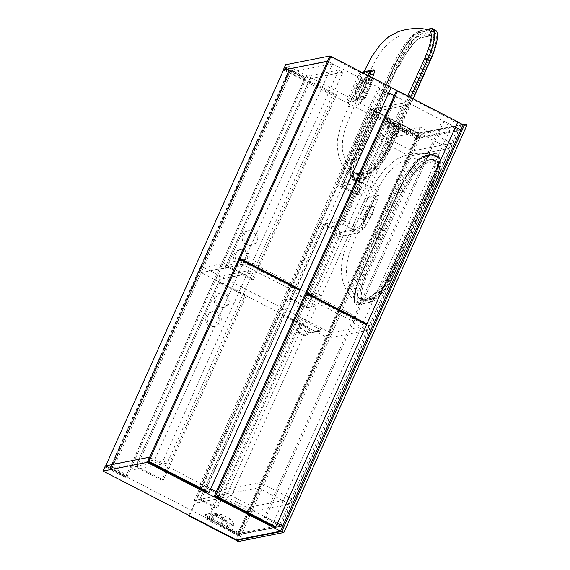 <?xml version="1.0" encoding="UTF-8"?>
<svg xmlns="http://www.w3.org/2000/svg" width="570" height="570" viewBox="0 0 570 570"><rect width="100%" height="100%" fill="white"/><g stroke="black" fill="none" stroke-linecap="round" stroke-linejoin="round"><path stroke-width="0.43" stroke-dasharray="2.85 2.14" d="M289.838 71.193L111.848 467.229L110.202 467.557L288.192 71.521L289.838 71.193L291.398 71.998L113.416 468.041L154.684 459.89L149.732 457.332L108.108 465.555M291.398 71.998L332.673 63.847L243.91 261.345L244.836 259.286L203.568 267.437L330.472 332.88L369.795 325.114L354.162 317.055L356.1 316.671L308.94 292.346L308.014 294.405M291.035 285.755L289.681 288.769L242.521 264.452L243.874 261.43L154.684 459.89M288.192 71.521L289.752 72.326L288.541 72.561L283.589 70.01L416.741 138.681L419.064 133.523L463.196 124.802M327.565 61.325L238.958 258.794M332.673 63.847L327.721 61.296M238.638 259.521L149.732 457.332M111.848 467.229L113.416 468.041M106.818 465.811L105.692 465.847M110.202 467.557L111.763 468.362L110.552 468.604L105.6 466.053M110.552 468.604L288.541 72.561M111.763 468.362L289.752 72.326M419.064 133.523L285.648 64.716M457.753 122.001L397.354 90.851M391.049 87.595L330.643 56.444M455.437 127.16L394.312 95.639M388.726 92.76L327.6 61.232M455.409 127.217L443.838 121.253L441.999 121.617L458.935 130.352L460.781 129.981L419.606 138.118L387.037 121.317L385.384 121.645L417.96 138.439L416.741 138.681M284.801 69.768L304.088 79.715L305.734 79.387L286.454 69.447M420.339 136.487L387.764 119.686L386.118 120.014L418.686 136.814L420.339 136.487L419.606 138.118M418.686 136.814L417.96 138.439M286.496 68.635L304.815 78.083L304.088 79.715M304.815 78.083L306.468 77.762L286.924 67.68M306.468 77.762L305.734 79.387M387.764 119.686L387.037 121.317M386.118 120.014L385.384 121.645M237.576 533.776L279.279 525.54L457.026 130.046L415.316 138.282L237.576 533.776L238.88 534.446L236.436 539.883L238.759 534.724L105.343 465.918M238.759 534.724L239.97 534.482L207.394 517.681L209.047 517.361L241.616 534.154L282.884 526.003M108.2 465.348L127.744 475.43L126.098 475.758L107.773 466.303M277.447 523.203L216.322 491.675M210.743 488.796L149.618 457.275M239.236 536.114L206.668 519.313L208.314 518.985L240.889 535.786L239.236 536.114L239.97 534.482M240.889 535.786L241.616 534.154M107.474 466.98L127.01 477.061L125.364 477.382L105.821 467.307M125.364 477.382L126.098 475.758M127.01 477.061L127.744 475.43M206.668 519.313L207.394 517.681M208.314 518.985L209.047 517.361M289.154 70.274L290.707 69.968L111.499 468.725L109.946 469.032L289.154 70.274L304.793 78.339L306.346 78.033L290.707 69.968M306.346 78.033L127.139 476.791L111.499 468.725M127.139 476.791L125.585 477.097L109.946 469.032M125.585 477.097L304.793 78.339M221.723 525.568L220.177 525.875L238.153 535.152L239.706 534.845L221.723 525.568L224.046 520.41A2.43 2.294 78.8 0 0 222.934 517.161L217.726 514.475A2.43 2.294 78.8 0 0 214.662 515.572L212.346 520.731L208.435 518.714L387.643 119.957L386.089 120.263L417.361 136.394L418.914 136.088L387.643 119.957M308.619 329.075L306.297 334.241A2.43 2.294 -101.2 0 1 303.24 335.338L298.024 332.652A2.43 2.294 -101.2 0 1 296.92 329.403L299.236 324.237L308.619 329.075L310.173 328.769L300.789 323.931L298.466 329.097A2.43 2.294 78.8 0 0 299.578 332.346L304.786 335.032A2.43 2.294 78.8 0 0 307.85 333.935L310.173 328.769M398.772 128.478L396.449 133.637A2.43 2.294 -101.2 0 1 393.393 134.734L388.177 132.048A2.43 2.294 -101.2 0 1 387.073 128.799L389.388 123.64L398.772 128.478L400.325 128.172L390.942 123.334L388.626 128.492A2.43 2.294 78.8 0 0 389.73 131.741L394.946 134.427A2.43 2.294 78.8 0 0 398.003 133.33L400.325 128.172M208.435 518.714L206.882 519.021L210.793 521.037L213.109 515.879A2.43 2.294 -101.2 0 1 216.172 514.781L221.388 517.467A2.43 2.294 -101.2 0 1 222.492 520.716L220.177 525.875M206.882 519.021L386.089 120.263M238.153 535.152L417.361 136.394M239.706 534.845L418.914 136.088M212.346 520.731L210.793 521.037M390.942 123.334L389.388 123.64M300.789 323.931L299.236 324.237M265.855 517.289L264.01 517.653L280.946 526.388L282.791 526.024L265.855 517.289L443.838 121.253M264.01 517.653L441.999 121.617M280.946 526.388L458.935 130.352M300.005 289.589L391.12 87.431M390.828 87.495L387.258 86.341L329.667 56.644M387.258 86.341L296.429 288.434M257.398 262.449L253.222 260.298L338.744 70.017L342.912 72.169L257.398 262.449L224.416 268.962L220.248 266.81L253.222 260.298M220.248 266.81L305.762 76.53L338.744 70.017M305.762 76.53L309.93 78.681L342.912 72.169M309.93 78.681L224.416 268.962M246.219 244.737A7.438 7.032 -101.2 0 1 242.207 237.063A7.438 7.032 -101.2 0 1 247.765 230.786A7.438 7.032 -101.2 0 1 252.204 231.427A7.438 7.032 -101.2 0 1 256.215 239.101A7.438 7.032 -101.2 0 1 250.65 245.378A7.438 7.032 -101.2 0 1 246.219 244.737M253.75 231.121A7.438 7.032 78.8 0 0 249.318 230.472A7.438 7.032 78.8 0 0 243.761 236.757A7.438 7.032 78.8 0 0 247.772 244.43A7.438 7.032 78.8 0 0 252.204 245.071A7.438 7.032 78.8 0 0 257.761 238.794A7.438 7.032 78.8 0 0 253.75 231.121M237.676 263.753A7.438 7.032 -101.2 0 1 233.664 256.08A7.438 7.032 -101.2 0 1 239.222 249.795A7.438 7.032 -101.2 0 1 243.654 250.444A7.438 7.032 -101.2 0 1 247.665 258.11A7.438 7.032 -101.2 0 1 242.108 264.394A7.438 7.032 -101.2 0 1 237.676 263.753M245.207 250.137A7.438 7.032 78.8 0 0 240.775 249.489A7.438 7.032 78.8 0 0 235.211 255.773A7.438 7.032 78.8 0 0 239.222 263.447A7.438 7.032 78.8 0 0 243.661 264.088A7.438 7.032 78.8 0 0 249.218 257.804A7.438 7.032 78.8 0 0 245.207 250.137M334.968 95.105L308.655 81.531L225.699 266.105L252.018 279.678L334.968 95.105L336.521 94.798L310.201 81.225L308.655 81.531M310.201 81.225L227.252 265.798L225.699 266.105M227.252 265.798L253.572 279.371L252.018 279.678M253.572 279.371L336.521 94.798M307.971 294.49L306.617 297.504L353.785 321.829L351.847 322.214L367.479 330.279L328.149 338.046L201.246 272.603L203.568 267.437M356.1 316.671L355.174 318.73M355.139 318.815L353.785 321.829M308.94 292.346L307.002 292.731L290.059 283.995L292.004 283.611L244.836 259.286M292.004 283.611L291.078 285.67M289.681 288.769L287.743 289.154L304.679 297.889L306.617 297.504M242.521 264.452L201.246 272.603M328.149 338.046L330.472 332.88M369.795 325.114L367.479 330.279M354.162 317.055L351.847 322.214M307.002 292.731L304.679 297.889M290.059 283.995L287.743 289.154M208.812 492.494L299.934 290.344M299.642 290.401L296.065 289.246L238.474 259.549M296.065 289.246L205.236 491.34M248.584 270.622L252.759 272.766L167.245 463.047L163.07 460.895L248.584 270.622L215.61 277.134L219.778 279.279L252.759 272.766M219.778 279.279L134.263 469.559L167.245 463.047M134.263 469.559L130.095 467.407L163.07 460.895M130.095 467.407L215.61 277.134M209.717 325.954A7.438 7.032 -101.2 0 1 205.706 318.281A7.438 7.032 -101.2 0 1 211.27 312.004A7.438 7.032 -101.2 0 1 215.702 312.645A7.438 7.032 -101.2 0 1 219.714 320.319A7.438 7.032 -101.2 0 1 214.149 326.596A7.438 7.032 -101.2 0 1 209.717 325.954M211.27 325.648A7.438 7.032 -101.2 0 1 207.259 317.974A7.438 7.032 -101.2 0 1 212.817 311.697A7.438 7.032 -101.2 0 1 217.248 312.339A7.438 7.032 -101.2 0 1 221.26 320.012A7.438 7.032 -101.2 0 1 215.702 326.289A7.438 7.032 -101.2 0 1 211.27 325.648M218.26 306.938A7.438 7.032 -101.2 0 1 214.249 299.264A7.438 7.032 -101.2 0 1 219.813 292.987A7.438 7.032 -101.2 0 1 224.245 293.628A7.438 7.032 -101.2 0 1 228.257 301.302A7.438 7.032 -101.2 0 1 222.692 307.586A7.438 7.032 -101.2 0 1 218.26 306.938M219.813 306.632A7.438 7.032 -101.2 0 1 215.802 298.958A7.438 7.032 -101.2 0 1 221.367 292.681A7.438 7.032 -101.2 0 1 225.798 293.322A7.438 7.032 -101.2 0 1 229.81 300.996A7.438 7.032 -101.2 0 1 224.245 307.28A7.438 7.032 -101.2 0 1 219.813 306.632M161.866 480.282L135.546 466.709L218.495 282.136L244.815 295.709L161.866 480.282L163.419 479.976L137.099 466.403L135.546 466.709M137.099 466.403L220.048 281.829L246.368 295.403L244.815 295.709M246.368 295.403L163.419 479.976M220.048 281.829L218.495 282.136M231.342 496.107L227.173 493.955L312.688 303.675L316.856 305.826L231.342 496.107L198.367 502.619L194.199 500.467L227.173 493.955M194.199 500.467L279.713 310.194L312.688 303.675M279.713 310.194L283.881 312.339L316.856 305.826M283.881 312.339L198.367 502.619M216.066 508.233L199.65 499.769L282.599 315.196L299.015 323.66L216.066 508.233L217.619 507.927L201.203 499.463L199.65 499.769M201.203 499.463L284.152 314.889L300.568 323.354L299.015 323.66M300.568 323.354L217.619 507.927M284.152 314.889L282.599 315.196M404.522 131.677L405.014 130.587L383.126 119.301L382.634 120.391L389.495 127.274L399.135 132.24L410.927 130.416L411.412 129.326L405.014 130.587M411.412 129.326L389.524 118.04L383.126 119.301M389.524 118.04L389.039 119.123L382.634 120.391M389.039 119.123L395.894 126.006L389.495 127.274M395.894 126.006L405.534 130.979L399.135 132.24M405.534 130.979L410.927 130.416M227.516 525.54L224.566 520.674L214.926 515.707L205.628 514.254L205.136 515.344L227.024 526.63L227.516 525.54L233.914 524.279L230.964 519.413L224.566 520.674M230.964 519.413L221.324 514.439L214.926 515.707M221.324 514.439L212.026 512.993L205.628 514.254M212.026 512.993L211.541 514.076L205.136 515.344M211.541 514.076L233.429 525.369L227.024 526.63M233.429 525.369L233.914 524.279M314.861 331.191L292.973 319.905L292.481 320.988L299.343 327.871L308.983 332.844L314.369 332.274L314.861 331.191L321.259 329.923L299.371 318.637L292.973 319.905M299.371 318.637L298.887 319.727L292.481 320.988M298.887 319.727L305.741 326.61L299.343 327.871M305.741 326.61L315.381 331.576L308.983 332.844M315.381 331.576L320.775 331.013L314.369 332.274M320.775 331.013L321.259 329.923M366.717 323.988L457.831 121.838M457.539 121.895L453.962 120.74L396.378 91.043M453.962 120.74L363.14 322.834M288.52 302.022L284.352 299.87L319.264 222.179L339.442 218.196L356.528 180.17L336.357 184.153L369.866 109.59L374.034 111.741L340.525 186.305L360.696 182.322L343.61 220.348L323.432 224.331L288.52 302.022L321.494 295.509L317.326 293.358L402.84 103.077L407.009 105.229L321.494 295.509M374.034 111.741L407.009 105.229M284.352 299.87L317.326 293.358M369.866 109.59L402.84 103.077M319.264 222.179L323.432 224.331L324.986 224.024L291.356 298.858L289.802 299.165L323.432 224.331L339.848 232.795L306.218 307.636L289.802 299.165M336.357 184.153L340.525 186.305L372.751 114.591L389.168 123.056L356.941 194.769L340.525 186.305L342.078 185.998L374.305 114.285L372.751 114.591M343.61 220.348L339.442 218.196M360.696 182.322L356.528 180.17M306.218 307.636L307.772 307.33L341.402 232.489L339.848 232.795M341.402 232.489L324.986 224.024M307.772 307.33L291.356 298.858M374.305 114.285L390.721 122.749L389.168 123.056M390.721 122.749L358.494 194.463L342.078 185.998M358.494 194.463L356.941 194.769M359.093 232.71L380.211 185.72L364.315 177.519L343.197 224.516L322.969 228.506L338.865 236.707L359.093 232.71L343.197 224.516M380.211 185.72L359.983 189.71L358.031 194.057L376.706 190.373L359.492 228.67L340.817 232.361L324.929 224.16L322.969 228.506M340.817 232.361L338.865 236.707M359.492 228.67L343.596 220.476L324.929 224.16M376.706 190.373L360.81 182.172L343.596 220.476M358.031 194.057L342.135 185.863L360.81 182.172M359.983 189.71L344.095 181.517L342.135 185.863M364.315 177.519L344.095 181.517M275.524 526.901L366.638 324.743M366.346 324.8L362.769 323.653L305.185 293.949M362.769 323.653L271.947 525.747M201.752 484.229L199.906 484.593L216.842 493.328L218.688 492.964L201.752 484.229L379.741 88.193L377.896 88.557L394.832 97.292L396.677 96.928L394.283 95.696M218.688 492.964L307.9 294.455M307.942 294.369L396.677 96.928M388.704 92.817L379.741 88.193M199.906 484.593L377.896 88.557M216.842 493.328L394.832 97.292M189.511 515.679L372.132 109.319L419.036 133.508L236.415 539.868M188.934 515.38L371.355 109.468L372.132 109.319M371.355 109.468L418.259 133.658L419.036 133.508M418.259 133.658L235.638 540.018M291.733 498.828L260.462 482.697L258.139 487.863L289.41 503.987L291.733 498.828L252.403 506.595L221.132 490.464L218.816 495.629L250.08 511.753L252.403 506.595M289.41 503.987L250.08 511.753M260.462 482.697L221.132 490.464M258.139 487.863L218.816 495.629M420.261 127.131L417.938 132.29L449.21 148.421L451.526 143.255L420.261 127.131L380.931 134.898L378.608 140.063L409.88 156.187L412.203 151.029L380.931 134.898M451.526 143.255L412.203 151.029M417.938 132.29L378.608 140.063M449.21 148.421L409.88 156.187M380.404 108.307L361.786 149.732L380.404 108.307M369.396 76.793L372.958 78.632C373.571 78.724 373.542 79.593 372.866 81.239L365.541 97.534L363.19 100.363L357.369 101.51C356.948 101.524 357.091 100.705 357.782 99.066L365.106 82.771L367.137 79.779L373.158 78.667L369.567 76.815A3.035 0.791 117.3 0 1 369.139 79.316L361.815 95.617A3.035 0.791 117.3 0 1 359.627 98.525L353.806 99.672A3.035 0.791 117.3 0 1 353.635 99.657A3.035 0.791 117.3 0 1 354.055 97.149L361.38 80.855A3.035 0.791 117.3 0 1 363.575 77.94L369.396 76.793A3.035 0.791 117.3 0 1 369.567 76.815M353.806 99.672L357.226 101.51L353.635 99.657M388.277 142.642A30.367 7.909 117.3 0 1 366.375 171.72L356.67 173.636A30.367 7.909 117.3 0 1 354.96 173.458A30.367 7.909 117.3 0 1 359.185 148.385L396.414 65.543A30.367 7.909 117.3 0 1 418.323 36.459L428.02 34.549A30.367 7.909 117.3 0 1 429.73 34.72A30.367 7.909 117.3 0 1 425.512 59.793L388.277 142.642L390.885 143.989L428.12 61.14L390.885 143.989C388.12 149.832 387.436 151.299 383.489 157.812L375.473 168.456L371.868 171.67C366.318 174.099 361.43 175.068 357.205 174.562L357.454 174.741C350.664 169.732 346.624 165.079 345.349 160.797L342.727 151.627C341.594 143.07 343.119 133.473 347.294 122.856L360.297 91.927L371.034 69.148C373.151 65.18 375.886 58.425 383.603 48.251L393.906 38.803L398.33 36.58M357.205 174.562L356.065 172.29C355.673 170.138 355.979 167.053 356.984 163.041L361.786 149.732A30.367 7.909 117.3 0 0 357.568 174.805A30.367 7.909 117.3 0 0 359.278 174.983L368.975 173.066A30.367 7.909 117.3 0 0 390.885 143.989M372.524 77.841L362.627 99.615L361.01 102.08L358.038 104.887L349.396 106.597C348.733 106.761 348.726 106.02 349.389 104.381L362.741 74.656L365.79 71.378M428.79 29.946L428.654 29.954A3.035 2.886 -97.8 0 0 428.754 29.939L417.817 31.763L412.58 35.247C406.061 41.639 399.705 51.207 393.514 63.947L355.594 148.321C350.343 161.032 348.491 169.732 350.03 174.42L350.885 175.638L352.944 176.116L362.598 174.213L368.078 170.858C374.761 164.545 381.088 154.962 387.051 142.108L407.742 96.002M350.03 174.42A3.035 2.871 -23.6 0 1 350.757 175.403L350.885 175.638C347.066 172.446 344.016 168.613 341.743 164.139L338.473 155.09C337.205 147.238 336.97 141.666 337.761 138.375L341.166 124.267L349.389 104.381M365.862 78.753A10.602 2.757 -62.7 0 0 365.413 78.902A10.602 2.757 -62.7 0 0 359.143 86.968A10.602 2.757 -62.7 0 0 356.207 96.75A10.602 2.757 -62.7 0 0 357.34 97.719A10.602 2.757 -62.7 0 0 364.985 87.566A10.602 2.757 -62.7 0 0 365.862 78.753M356.186 93.138A6.983 1.817 117.3 0 1 355.794 93.095A6.983 1.817 117.3 0 1 355.445 92.504A6.983 1.817 117.3 0 1 357.376 86.056A6.983 1.817 117.3 0 1 361.508 80.748A6.983 1.817 117.3 0 1 361.8 80.641A6.983 1.817 117.3 0 1 362.192 80.683A6.983 1.817 117.3 0 1 360.924 87.089A6.983 1.817 117.3 0 1 356.186 93.138M361.017 80.242A6.983 1.817 -62.7 0 0 356.279 86.291A6.983 1.817 -62.7 0 0 355.01 92.696A6.983 1.817 -62.7 0 0 355.402 92.732A6.983 1.817 -62.7 0 0 360.147 86.683A6.983 1.817 -62.7 0 0 361.416 80.277A6.983 1.817 -62.7 0 0 361.017 80.242M410.535 97.449L390.414 142.222A37.05 9.647 117.3 0 1 390.015 143.099A37.05 9.647 117.3 0 1 369.389 174.249A37.05 9.647 117.3 0 1 363.689 177.698L353.991 179.614A37.05 9.647 117.3 0 1 351.904 179.4A37.05 9.647 117.3 0 1 350.579 177.961A37.05 9.647 117.3 0 1 356.656 149.682A37.05 9.647 117.3 0 1 357.048 148.813L394.283 65.963A37.05 9.647 117.3 0 1 394.682 65.087A37.05 9.647 117.3 0 1 415.309 33.936A37.05 9.647 117.3 0 1 421.009 30.488L426.581 29.384M387.051 142.108A3.035 0.47 -155.2 0 0 390.015 143.099C383.425 156.957 376.549 167.345 369.389 174.249A3.035 2.394 -132.6 0 0 368.078 170.858M355.594 148.321A3.035 0.713 23.5 0 1 356.834 149.554C351.355 160.847 349.403 174.249 350.757 175.403L350.757 175.403A3.035 2.871 -23.6 0 1 350.579 177.961C348.84 172.81 350.863 163.391 356.656 149.682A3.035 0.713 23.5 0 0 356.834 149.554L357.212 148.699A3.035 0.641 23.9 0 1 357.048 148.813L359.656 150.152L396.891 67.303A37.05 9.647 117.3 0 1 423.617 31.827L433.314 29.918A37.05 9.647 117.3 0 1 435.402 30.125M396.414 65.543L399.021 66.882C401.793 61.04 402.42 59.551 406.417 53.06L414.433 42.415L418.038 39.202C423.588 36.772 428.476 35.803 432.701 36.302L419.748 33.046L415.865 33.039M432.701 36.302L433.841 38.582C434.233 40.734 433.927 43.812 432.922 47.823L428.12 61.14A30.367 7.909 117.3 0 0 432.338 36.067A30.367 7.909 117.3 0 0 430.628 35.889L420.931 37.805A30.367 7.909 117.3 0 0 399.021 66.882M413.143 98.788L393.022 143.562A37.05 9.647 117.3 0 1 366.296 179.037L356.592 180.954A37.05 9.647 117.3 0 1 354.504 180.74A37.05 9.647 117.3 0 1 359.656 150.152M361.594 72.205L360.561 72.411A3.035 0.791 -62.7 0 0 358.373 75.318L347.387 99.764A3.035 0.791 -62.7 0 0 346.959 102.272A3.035 0.791 -62.7 0 0 347.13 102.287L355.865 100.562A3.035 0.791 -62.7 0 0 358.053 97.655L368.006 75.511M370.279 71.122L361.337 72.81L348.804 100.498C347.786 101.952 347.486 102.686 347.914 102.693L356.642 100.968L359.471 98.389L369.481 76.273M346.959 102.272L347.914 102.693A3.035 2.9 73.8 0 1 349.396 106.597M369.289 70.687L370.065 71.086A3.035 2.836 82.9 0 0 371.661 71.385L363.404 73.01A3.035 2.9 73.8 0 0 365.135 71.571M362.627 99.615A3.035 0.613 25.8 0 1 359.471 98.389L358.053 97.655M360.561 72.411L361.337 72.81A3.035 2.9 73.8 0 0 363.404 73.01L363.952 72.753L362.741 74.656L364.016 71.727M358.038 104.887A3.035 2.836 82.9 0 0 356.642 100.968L355.865 100.562M358.373 75.318L359.791 76.052A3.035 0.57 22.6 0 1 361.629 77.399M347.387 99.764L348.804 100.498A3.035 0.613 25.8 0 1 350.571 101.994M423.617 31.827L421.009 30.488A3.035 2.85 -104.3 0 1 419.292 31.806L414.753 34.827A3.035 2.394 -132.6 0 0 415.309 33.936C408.149 40.84 401.273 51.222 394.682 65.087A3.035 0.47 -155.2 0 0 394.832 65.016L394.832 65.016A3.035 0.47 -155.2 0 0 393.514 63.947M393.129 64.752A3.035 0.541 24.5 0 1 394.433 65.878L394.832 65.016C401.764 50.766 408.405 40.705 414.753 34.827A3.035 2.394 -132.6 0 1 412.58 35.247M397.568 67.175A34.92 9.091 117.3 0 1 422.762 33.73L432.459 31.813A34.92 9.091 117.3 0 1 434.426 32.02A34.92 9.091 117.3 0 1 429.573 60.848L392.338 143.697A34.92 9.091 117.3 0 1 367.144 177.142L357.447 179.051A34.92 9.091 117.3 0 1 355.481 178.852A34.92 9.091 117.3 0 1 360.333 150.017L397.568 67.175L394.96 65.828A34.92 9.091 117.3 0 1 420.154 32.39L429.851 30.474A34.92 9.091 117.3 0 1 431.818 30.673A34.92 9.091 117.3 0 1 426.966 59.508L389.738 142.358A34.92 9.091 117.3 0 1 364.543 175.795L354.839 177.712A34.92 9.091 117.3 0 1 352.873 177.512A34.92 9.091 117.3 0 1 357.725 148.677L394.96 65.828M401.658 192.097A34.92 9.091 117.3 0 1 426.852 158.652L436.549 156.736A34.92 9.091 117.3 0 1 438.515 156.942A34.92 9.091 117.3 0 1 433.663 185.77L396.428 268.62A34.92 9.091 117.3 0 1 371.241 302.064L361.537 303.974A34.92 9.091 117.3 0 1 359.57 303.774A34.92 9.091 117.3 0 1 364.422 274.94L401.658 192.097L399.05 190.751A34.92 9.091 117.3 0 1 424.244 157.313L433.941 155.396A34.92 9.091 117.3 0 1 435.907 155.596A34.92 9.091 117.3 0 1 431.055 184.431L393.827 267.28A34.92 9.091 117.3 0 1 368.633 300.718L358.936 302.634A34.92 9.091 117.3 0 1 356.963 302.435A34.92 9.091 117.3 0 1 361.815 273.6L399.05 190.751M370.464 296.642L360.767 298.559A30.367 7.909 117.3 0 1 359.05 298.381A30.367 7.909 117.3 0 1 363.275 273.308L400.503 190.465A30.367 7.909 117.3 0 1 422.413 161.381L432.11 159.472A30.367 7.909 117.3 0 1 433.82 159.643A30.367 7.909 117.3 0 1 429.602 184.716L392.367 267.565A30.367 7.909 117.3 0 1 370.464 296.642L373.072 297.989L363.368 299.906A30.367 7.909 117.3 0 1 361.658 299.727A30.367 7.909 117.3 0 1 365.876 274.655L403.111 191.805A30.367 7.909 117.3 0 1 425.021 162.728L434.718 160.811A30.367 7.909 117.3 0 1 436.428 160.989A30.367 7.909 117.3 0 1 432.21 186.062L394.974 268.912A30.367 7.909 117.3 0 1 373.072 297.989L375.958 296.592L379.563 293.379L387.579 282.734C391.526 276.215 392.21 274.754 394.974 268.912L432.21 186.062L433.514 186.732L396.278 269.582A30.367 7.909 117.3 0 1 374.369 298.659L364.672 300.575A30.367 7.909 117.3 0 1 362.962 300.397A30.367 7.909 117.3 0 1 367.18 275.324L404.415 192.482A30.367 7.909 117.3 0 1 426.324 163.398L436.022 161.488A30.367 7.909 117.3 0 1 437.732 161.659A30.367 7.909 117.3 0 1 433.514 186.732M372.167 79.9A1.518 0.392 117.3 0 1 372.253 79.907A1.518 0.392 117.3 0 1 372.046 81.161L364.722 97.463A1.518 0.392 117.3 0 1 363.624 98.916L357.803 100.064A1.518 0.392 117.3 0 1 357.718 100.056A1.518 0.392 117.3 0 1 357.932 98.802L365.256 82.5A1.518 0.392 117.3 0 1 366.353 81.047L372.167 79.9L370.087 78.824A1.518 0.392 117.3 0 1 370.172 78.831A1.518 0.392 117.3 0 1 369.959 80.085L362.634 96.387A1.518 0.392 117.3 0 1 361.537 97.84L355.723 98.988A1.518 0.392 117.3 0 1 355.637 98.98A1.518 0.392 117.3 0 1 355.844 97.727L363.168 81.425A1.518 0.392 117.3 0 1 364.266 79.971L370.087 78.824M365.919 215.595L363.824 223.319L367.158 222.635L372.452 214.313L374.44 207.537L372.858 205.749L365.919 215.595M364.472 214.113L363.062 219.258L363.404 219.835L365.84 218.203L368.933 213.237L369.809 207.423L369.132 207.473L364.472 214.113M400.503 190.465L403.111 191.805L365.876 274.655L367.18 275.324M359.05 298.381L361.658 299.727L363.368 299.906L373.072 297.989L374.369 298.659M361.295 299.485L360.155 297.212C359.763 295.06 360.069 291.983 361.081 287.964L365.876 274.655L363.275 273.308M357.903 220.098L367.971 197.797L367.329 198.082A3.035 2.907 75.8 0 0 369.168 196.614L377.81 194.904C378.566 194.776 378.765 195.588 378.423 197.334L372.509 212.339L365.106 226.967L362.185 229.682L353.535 231.392C352.873 231.562 352.858 230.857 353.493 229.261L357.903 220.098A3.035 0.606 -155 0 0 357.91 220.091A3.035 0.606 -155 0 0 356.129 218.616L353.037 225.492A3.035 0.791 -62.7 0 0 352.566 227.964A3.035 0.791 -62.7 0 0 352.787 228.014L361.515 226.29A3.035 0.791 -62.7 0 0 363.71 223.383L374.697 198.937A3.035 0.791 -62.7 0 0 375.053 196.408A3.035 0.791 -62.7 0 0 374.946 196.415L366.218 198.139A3.035 0.791 -62.7 0 0 364.023 201.046L360.938 207.922A3.035 0.584 -156.6 0 1 362.755 209.318L360.226 214.983M378.366 231.014L359.684 273.244C354.433 285.955 352.581 294.647 354.12 299.343L354.975 300.561L357.034 301.038L366.688 299.136L372.167 295.773C378.851 289.46 385.178 279.884 391.141 267.031L429.06 182.657C434.525 170.081 436.406 161.403 434.718 156.6L432.851 154.862L431.561 154.776L421.907 156.686L416.67 160.17C410.151 166.561 403.795 176.13 397.603 188.869L378.366 231.014M354.12 299.343A3.035 2.871 -23.6 0 1 354.846 300.326L354.975 300.561C347.501 294.861 341.223 283.034 341.444 269.368C341.459 263.055 342.734 256.322 345.256 249.19L353.493 229.261M379.25 235.196A5.315 1.382 117.3 0 1 383.382 230.138A5.315 1.382 117.3 0 1 382.648 234.527A5.315 1.382 117.3 0 1 378.516 239.585A5.315 1.382 117.3 0 1 379.25 235.196M375.865 233.451A5.315 1.382 117.3 0 1 379.998 228.392A5.315 1.382 117.3 0 1 379.257 232.781A5.315 1.382 117.3 0 1 375.124 237.84A5.315 1.382 117.3 0 1 375.865 233.451M366.097 211.776A6.983 1.817 -62.7 0 0 367.066 206.005A6.983 1.817 -62.7 0 0 361.637 212.653A6.983 1.817 -62.7 0 0 360.668 218.424A6.983 1.817 -62.7 0 0 366.097 211.776M415.316 138.282L416.62 138.952L458.33 130.715L280.583 526.21L238.88 534.446M238.281 541.5L421.394 134.05L419.306 132.974L416.62 138.952M425.619 155.674L435.316 153.765A37.05 9.647 117.3 0 1 437.404 153.978A37.05 9.647 117.3 0 1 432.26 184.566L395.024 267.408A37.05 9.647 117.3 0 1 368.298 302.891L358.601 304.8A37.05 9.647 117.3 0 1 356.514 304.587A37.05 9.647 117.3 0 1 361.658 273.999L398.893 191.149A37.05 9.647 117.3 0 1 425.619 155.674L425.099 155.411L434.796 153.494A37.05 9.647 117.3 0 1 436.884 153.708A37.05 9.647 117.3 0 1 438.202 155.147A37.05 9.647 117.3 0 1 432.124 183.419A37.05 9.647 117.3 0 1 431.739 184.295L394.504 267.145A37.05 9.647 117.3 0 1 394.105 268.021A37.05 9.647 117.3 0 1 373.478 299.165A37.05 9.647 117.3 0 1 367.778 302.62L358.081 304.537A37.05 9.647 117.3 0 1 355.993 304.323A37.05 9.647 117.3 0 1 354.675 302.884A37.05 9.647 117.3 0 1 360.753 274.605A37.05 9.647 117.3 0 1 361.138 273.735L398.373 190.886A37.05 9.647 117.3 0 1 398.772 190.01A37.05 9.647 117.3 0 1 419.399 158.859A37.05 9.647 117.3 0 1 425.099 155.411A3.035 2.85 -104.3 0 1 423.389 156.729L423.389 156.729A3.035 2.85 -104.3 0 1 421.907 156.686M391.141 267.031A3.035 0.47 -155.2 0 0 394.105 268.021C387.514 281.879 380.639 292.26 373.478 299.165A3.035 2.394 -132.6 0 0 372.167 295.773M359.684 273.244A3.035 0.713 23.5 0 1 360.931 274.476C355.445 285.769 353.493 299.172 354.846 300.326L354.846 300.326A3.035 2.871 -23.6 0 1 354.675 302.884C352.93 297.732 354.953 288.306 360.753 274.605A3.035 0.713 23.5 0 0 360.931 274.476L361.302 273.621A3.035 0.641 23.9 0 1 361.138 273.735L361.658 273.999M366.816 199.628L369.168 196.614M404.415 192.482L403.111 191.805C405.883 185.963 406.51 184.473 410.507 177.983L418.522 167.338L422.128 164.124L425.021 162.728L426.324 163.398M433.82 159.643L436.791 161.225L434.718 160.811L425.021 162.728L422.413 161.381M437.732 161.659L436.321 160.932M436.791 161.225L437.931 163.505C438.33 165.656 438.017 168.734 437.012 172.746L432.21 186.062L429.602 184.716M434.718 156.6A3.035 2.871 -23.6 0 0 438.202 155.147C439.94 160.32 437.917 169.739 432.124 183.419A3.035 0.713 23.5 0 1 429.06 182.657M374.868 206.931A3.035 0.584 -156.6 0 1 371.604 205.813L366.795 216.514A3.035 0.606 -155 0 0 370.03 217.704M362.748 209.325A3.035 0.584 -156.6 0 0 362.755 209.318L364.479 205.278M435.316 153.765L434.796 153.494A3.035 2.886 -97.8 0 1 432.744 154.876L423.389 156.729L418.843 159.75A3.035 2.394 -132.6 0 0 419.399 158.859C412.238 165.763 405.363 176.144 398.772 190.01A3.035 0.47 -155.2 0 0 398.922 189.938L398.922 189.938A3.035 0.47 -155.2 0 0 397.603 188.869M397.219 189.675A3.035 0.541 24.5 0 1 398.523 190.8L398.922 189.938C405.854 175.688 412.495 165.628 418.843 159.75A3.035 2.394 -132.6 0 1 416.67 160.17M462.498 124.445L419.306 132.974M421.394 134.05L466.98 125.051M457.026 130.046L458.33 130.715M279.279 525.54L280.583 526.21M224.046 520.41L222.492 520.716M222.934 517.161L221.388 517.467M217.726 514.475L216.172 514.781M214.662 515.572L213.109 515.879M388.626 128.492L387.073 128.799M389.73 131.741L388.177 132.048M394.946 134.427L393.393 134.734M398.003 133.33L396.449 133.637M298.466 329.097L296.92 329.403M299.578 332.346L298.024 332.652M304.786 335.032L303.24 335.338M307.85 333.935L306.297 334.241M430.706 28.571L433.314 29.918M355.944 147.509A3.035 0.641 23.9 0 1 357.212 148.699L394.433 65.878A3.035 0.541 24.5 0 1 394.283 65.963L396.891 67.303M352.944 176.116A3.035 2.886 -97.2 0 1 353.991 179.614L356.592 180.954M362.598 174.213A3.035 2.857 -104.8 0 1 363.689 177.698L366.296 179.037M387.415 141.289A3.035 0.541 24.5 0 0 390.414 142.222L393.022 143.562M372.866 81.239L369.139 79.316M365.541 97.534L361.815 95.617M363.19 100.363L359.627 98.525M357.782 99.066L354.055 97.149M365.106 82.771L361.38 80.855M367.137 79.779L363.575 77.94M347.13 102.287L347.914 102.693M427.472 29.854A3.035 2.886 -97.8 0 0 428.654 29.954L419.292 31.806A3.035 2.85 -104.3 0 1 417.817 31.763M420.154 32.39L422.762 33.73M357.725 148.677L360.333 150.017M354.839 177.712L357.447 179.051M364.543 175.795L367.144 177.142M389.738 142.358L392.338 143.697M426.966 59.508L429.573 60.848M429.851 30.474L432.459 31.813M356.67 173.636L359.278 174.983M359.185 148.385L361.786 149.732M366.375 171.72L368.975 173.066M425.512 59.793L428.12 61.14M428.02 34.549L430.628 35.889M418.323 36.459L420.931 37.805M424.244 157.313L426.852 158.652M361.815 273.6L364.422 274.94M358.936 302.634L361.537 303.974M368.633 300.718L371.241 302.064M393.827 267.28L396.428 268.62M431.055 184.431L433.663 185.77M433.941 155.396L436.549 156.736M360.767 298.559L364.672 300.575M392.367 267.565L396.278 269.582M432.11 159.472L436.022 161.488M369.959 80.085L372.046 81.161M364.266 79.971L366.353 81.047M363.168 81.425L365.256 82.5M355.844 97.727L357.932 98.802M355.723 98.988L357.803 100.064M361.537 97.84L363.624 98.916M362.634 96.387L364.722 97.463M372.452 214.313L368.933 213.237M428.697 183.462A3.035 0.641 23.9 0 0 431.739 184.295L432.26 184.566M360.033 272.432A3.035 0.641 23.9 0 1 361.302 273.621L398.523 190.8A3.035 0.541 24.5 0 1 398.373 190.886L398.893 191.149M357.034 301.038A3.035 2.886 -97.2 0 1 358.081 304.537L358.601 304.8M366.688 299.136A3.035 2.857 -104.8 0 1 367.778 302.62L368.298 302.891M391.505 266.211A3.035 0.541 24.5 0 0 394.504 267.145L395.024 267.408M362.185 229.682A3.035 2.843 84.9 0 0 361.515 226.29M363.71 223.383A3.035 0.613 -154.1 0 0 366.709 224.537M353.535 231.392A3.035 2.893 71.8 0 0 352.787 228.014M354.661 226.917A3.035 0.62 -154.2 0 0 353.037 225.492M374.697 198.937A3.035 0.577 -157.5 0 0 377.768 199.942M374.946 196.415A3.035 2.829 81.2 0 0 375.78 196.415L375.78 196.415A3.035 2.829 81.2 0 0 377.81 194.904M365.719 202.314A3.035 0.563 -157.4 0 0 364.023 201.046M366.218 198.139A3.035 2.907 75.8 0 0 367.329 198.082L375.053 196.408M366.816 199.621C370.087 192.161 373.136 186.048 375.965 181.288L384.351 169.554L395.901 159.564L402.092 156.679C406.838 154.99 412.302 153.9 418.494 153.423C422.733 153.002 427.514 153.48 432.851 154.862L432.744 154.876A3.035 2.886 -97.8 0 1 431.561 154.776M216.279 514.261L214.726 514.567M396.392 134.641L394.839 134.948M306.24 335.238L304.686 335.545M249.318 230.472L247.765 230.786M240.775 249.489L239.222 249.795M243.661 264.088L242.108 264.394M252.204 245.071L250.65 245.378M212.817 311.697L211.27 312.004M221.367 292.681L219.813 292.987M224.245 307.28L222.692 307.586M215.702 326.289L214.149 326.596M352.631 97.705L360.39 80.356L352.631 97.698M355.445 92.504L356.207 96.75M361.508 80.748L365.413 78.902M355.01 92.696L355.794 93.095M351.904 179.4L354.504 180.74M361.416 80.277L362.192 80.683M349.353 104.438L349.189 104.916C349.574 104.78 349.104 104.046 347.778 102.693L347.778 102.693M352.873 177.512L355.481 178.852M431.818 30.673L434.426 32.02M354.96 173.458L357.568 174.805M429.73 34.72L432.338 36.067M356.963 302.435L359.57 303.774M435.907 155.596L438.515 156.942M370.172 78.831L372.253 79.907M355.637 98.98L357.718 100.056M363.062 219.258L363.824 223.319M436.321 160.94L423.987 157.983L419.955 157.961C413.343 158.268 407.493 159.45 402.42 161.502L397.824 163.825L387.685 173.18C380.682 183.284 376.492 190.245 375.124 194.071L364.387 216.849L351.32 247.943C347.187 258.36 345.698 267.964 346.845 276.749L349.439 285.72C350.963 289.275 354.241 295.032 361.544 299.663M379.998 228.392L383.382 230.138M369.809 207.423L367.066 206.005M372.858 205.749L369.132 207.473M363.404 219.835L360.668 218.424M436.884 153.708L437.404 153.978M355.993 304.323L356.514 304.587M353.471 229.318L352.566 227.964M361.658 299.727L362.962 300.397M375.124 237.84L378.516 239.585"/><path stroke-width="0.85" d="M105.692 465.847L283.589 70.01L327.565 61.325M238.958 258.794L238.638 259.521M108.108 465.555L106.818 465.811M286.19 69.312L286.924 67.68L285.271 68.008L284.544 69.64L283.326 69.875L285.648 64.716L329.781 56.002L327.458 61.161L286.454 69.447M455.437 127.16L460.874 129.967L463.196 124.802L457.753 122.001M397.354 90.851L391.049 87.595M330.643 56.444L329.781 56.002M394.312 95.639L388.726 92.76M460.874 129.967L455.409 127.217M285.271 68.008L286.496 68.635M277.447 523.203L282.884 526.003L280.568 531.169L236.436 539.883L103.02 471.077L105.343 465.918L106.554 465.676L107.773 466.303M106.554 465.676L105.821 467.307L107.474 466.98L108.2 465.348L149.468 457.197L147.153 462.363L103.02 471.077M216.322 491.675L210.743 488.796M280.568 531.169L147.153 462.363M282.813 525.968L460.781 129.981M329.667 56.644L330.928 56.394L240.105 258.488L238.844 258.737L329.667 56.644M240.105 258.488L300.297 289.531L391.12 87.431L330.928 56.394M300.297 289.531L296.429 288.434L238.844 258.737M238.474 259.549L239.735 259.3L148.912 461.394L147.651 461.643L238.474 259.549M148.912 461.394L209.105 492.437L299.934 290.344L239.735 259.3M209.105 492.437L205.236 491.34L147.651 461.643M396.378 91.043L397.639 90.794L306.81 292.887L305.548 293.137L396.378 91.043M306.81 292.887L367.002 323.931L457.831 121.838L397.639 90.794M367.002 323.931L363.14 322.834L305.548 293.137M305.185 293.949L306.446 293.707L215.617 495.8L214.363 496.05L305.185 293.949M215.617 495.8L275.816 526.844L366.638 324.743L306.446 293.707M275.816 526.844L271.947 525.747L214.363 496.05M394.283 95.696L388.704 92.817M188.734 515.836L235.638 540.018L236.415 539.868L189.511 515.679L188.734 515.836L188.934 515.38M365.135 71.571L373.785 69.861C374.54 69.747 374.732 70.587 374.362 72.376L372.524 77.841M407.742 96.002L424.971 57.734C430.435 45.158 432.317 36.48 430.621 31.678L428.754 29.939C423.446 28.564 418.658 28.08 414.404 28.5C408.234 28.977 402.769 30.06 398.003 31.763L388.79 36.623L380.176 44.731L371.875 56.366L364.016 71.727M426.581 29.384L430.706 28.571A37.05 9.647 117.3 0 1 432.794 28.785L435.402 30.125A37.05 9.647 117.3 0 1 430.25 60.719L413.143 98.788M432.794 28.785A37.05 9.647 117.3 0 1 434.112 30.224A37.05 9.647 117.3 0 1 428.034 58.496A37.05 9.647 117.3 0 1 427.65 59.373L410.535 97.449M430.621 31.678A3.035 2.871 -23.6 0 0 434.112 30.224C435.851 35.397 433.827 44.823 428.034 58.496A3.035 0.713 23.5 0 1 424.971 57.734M368.006 75.511L369.039 73.209A3.035 0.791 -62.7 0 0 369.46 70.701A3.035 0.791 -62.7 0 0 369.289 70.687L361.594 72.205M369.481 76.273L370.457 73.943C370.806 72.141 370.678 71.186 370.065 71.086M373.678 75.019A3.035 0.57 22.6 0 1 370.457 73.943L369.039 73.209M369.46 70.701L371.661 71.385A3.035 2.836 82.9 0 0 373.785 69.861M464.892 123.975L466.98 125.051L283.86 532.494L238.281 541.5L236.194 540.424L281.78 531.425L464.892 123.975L462.498 124.445M236.436 539.883L236.194 540.424M283.86 532.494L281.78 531.425M424.607 58.539A3.035 0.641 23.9 0 0 427.65 59.373L430.25 60.719M430.706 28.571A3.035 2.886 -97.8 0 1 428.754 29.939L428.604 29.961"/></g></svg>
